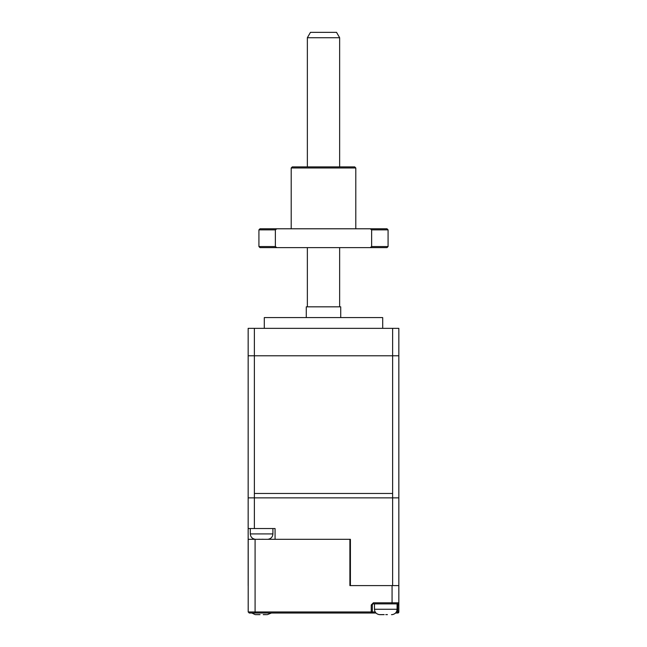 <?xml version="1.0" encoding="UTF-8"?>
<svg xmlns="http://www.w3.org/2000/svg" width="647" height="647" viewBox="0 0 647 647"><rect width="100%" height="100%" fill="white"/><g stroke="black" fill="none" stroke-linecap="round" stroke-linejoin="round"><path stroke-width="0.97" d="M264.3 328.352L264.3 317.588L382.7 317.588L382.7 328.352M306.282 317.588L306.282 306.824L340.718 306.824L340.718 317.588M392.632 328.352L254.368 328.352L254.368 493.467L392.632 493.467L392.632 328.352L398.843 328.352L398.843 493.467M254.368 328.352L248.157 328.352L248.157 585.592L248.157 539.307L255.088 539.307L255.088 611.957L248.197 611.957L248.197 539.307M261.606 539.274L263.224 539.25L261.606 539.307M257.207 539.307L255.913 539.307M257.652 539.307L259.997 539.25M266.006 539.307L267.3 539.307M398.843 612.013L398.843 602.81L398.843 604.961L397.768 604.961L397.768 611.957L398.843 611.957A1.076 1.076 0 0 1 397.768 613.033L397.768 611.957L396.36 611.957M375.195 611.957L372.316 611.957L372.316 604.961A1.076 1.076 0 0 1 373.392 603.886L397.768 603.886L398.843 602.81A1.076 1.076 0 0 1 398.843 602.867A1.076 1.076 0 0 0 398.843 602.81L398.843 497.866L392.632 497.866L392.632 585.592L349.898 585.592L349.898 539.307L350.407 539.307L255.088 539.307M391.621 603.886L392.066 602.81L392.066 585.592M372.316 603.886L374.476 603.886L374.476 609.272C374.718 612.272 376.336 614.06 379.32 614.626L384.164 614.601M249.224 613.033A1.076 1.076 0 0 0 249.281 613.033L371.241 613.033L371.241 611.957L372.316 611.957L372.316 604.427M350.407 539.307L349.898 539.307L350.407 539.307L350.407 585.592L349.898 585.592M255.541 613.033L255.088 611.957L371.241 611.957L371.241 604.961L373.392 602.81L398.843 602.81M372.316 611.957A1.076 1.076 0 0 1 371.241 613.033L376.012 613.033L371.241 613.033M395.543 613.033L397.824 613.033M249.281 613.033L248.197 611.957A1.076 1.076 0 0 0 248.205 612.013M248.157 528.542L275.064 528.542L275.064 539.307M254.368 528.542L254.368 497.866L248.157 497.866L392.632 497.866L254.368 497.866L254.368 355.785L392.632 355.785L392.632 497.866L398.843 497.866L398.843 355.785L392.632 355.785M392.632 585.592L398.843 585.592M263.248 614.601L266.661 614.65M256.042 614.65L260.021 614.601M251.869 613.033L255.177 614.626L258.161 614.65M260.021 614.65L258.501 614.65M266.427 614.65L263.248 614.65M267.324 614.65L271.392 613.033M380.185 614.65L382.304 614.65M384.164 614.65L382.644 614.65M387.391 614.601L385.774 614.626L387.391 614.65M374.476 609.272L397.08 609.272C396.837 612.272 395.22 614.06 392.236 614.626L391.475 614.65M254.368 355.785L248.157 355.785L248.157 497.866M295.889 613.033L289.427 613.033M307.357 37.728L310.463 32.35L336.537 32.35L339.643 37.728L307.357 37.728L307.357 166.894M291.207 167.977L292.282 166.894L354.718 166.894L355.793 167.977L291.207 167.977L291.207 228.787M387.003 247.623L370.181 247.623L371.637 246.547L388.079 246.547L387.003 247.623M258.921 229.863L258.921 246.547L275.363 246.547L275.363 229.863L258.921 229.863L259.997 228.787L387.003 228.787L388.079 229.863L371.637 229.863L371.637 246.547M370.181 228.787L371.637 229.863M275.363 229.863L276.819 228.787M275.363 246.547L276.819 247.623L259.997 247.623L258.921 246.547M276.819 247.623L370.181 247.623M272.913 528.542L272.913 533.921L250.308 533.921C250.551 536.929 252.168 538.708 255.153 539.274M373.392 602.81L373.392 603.886A1.076 1.076 0 0 0 372.316 604.961L371.241 604.961M397.768 603.886L397.768 604.961M272.913 533.921C272.67 536.929 271.053 538.708 268.068 539.274M250.308 533.921L250.308 528.542M397.08 609.272L397.08 603.886M339.643 37.728L339.643 166.894M339.643 247.623L339.643 306.824M307.357 247.623L307.357 306.824M388.079 229.863L388.079 246.547M355.793 167.977L355.793 228.787"/></g></svg>
